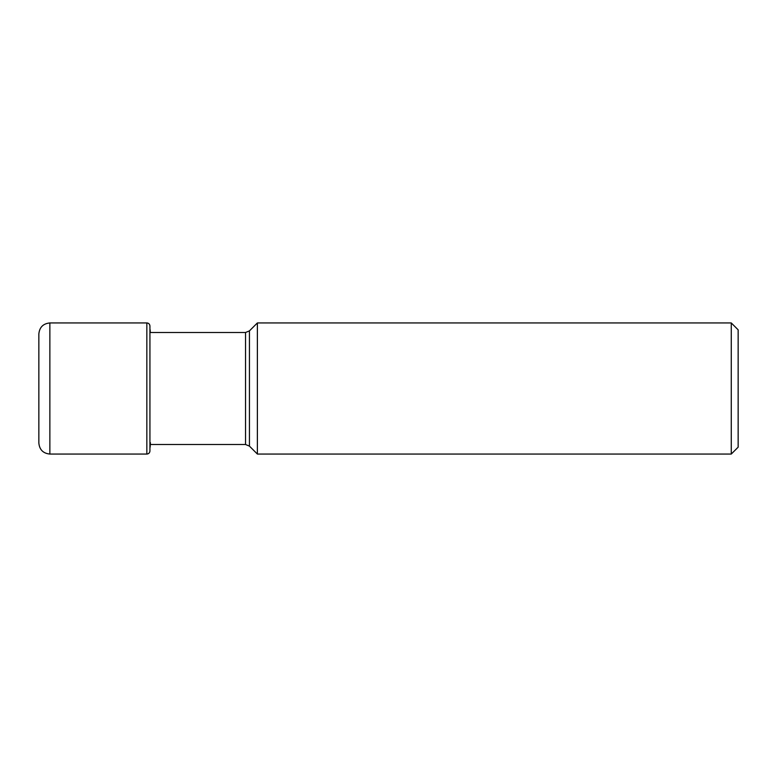 <?xml version="1.0" encoding="UTF-8"?>
<svg xmlns="http://www.w3.org/2000/svg" width="777" height="777" viewBox="0 0 777 777"><rect width="100%" height="100%" fill="white"/><g stroke="black" fill="none" stroke-linecap="round" stroke-linejoin="round"><path stroke-width="1.17" d="M38.85 388.5L38.85 333.955C39.501 327.263 43.172 323.591 49.864 322.941L49.864 454.059C43.172 453.409 39.501 449.737 38.85 443.045L38.85 388.5M731.264 322.941L738.15 329.827L738.15 447.173L731.264 454.059L257.381 454.059L257.381 322.941L731.264 322.941L731.264 454.059M49.864 322.941L146.843 322.941L146.843 454.059L49.864 454.059M149.932 325.884L149.932 451.116L149.932 325.884C149.66 324.067 148.63 323.086 146.843 322.941M249.436 446.115L249.436 330.885L245.542 332.498L245.542 444.502L249.436 446.115L257.381 454.059M150.136 329.769L150.282 332.498M149.932 451.116C149.699 452.904 148.669 453.885 146.843 454.059M150.388 442.686L150.136 447.231M245.542 444.502L150.136 444.502M245.542 332.498L150.136 332.498M249.436 330.885L257.381 322.941"/></g></svg>
